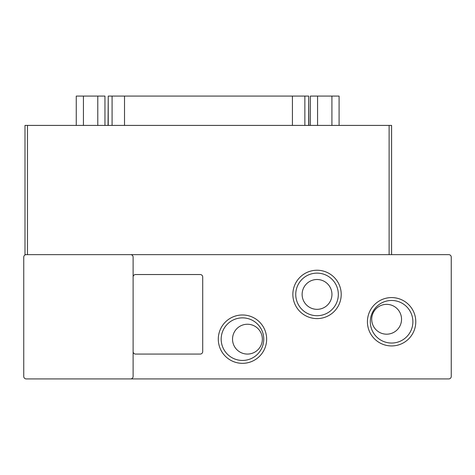 <?xml version="1.0" encoding="UTF-8"?>
<svg xmlns="http://www.w3.org/2000/svg" width="475" height="475" viewBox="0 0 475 475"><rect width="100%" height="100%" fill="white"/><g stroke="black" fill="none" stroke-linecap="round" stroke-linejoin="round"><path stroke-width="0.71" d="M266.647 339.156A24.177 24.177 0 0 1 242.47 363.333A24.177 24.177 0 0 1 218.292 339.156A24.177 24.177 0 0 1 242.47 314.978A24.177 24.177 0 0 1 266.647 339.156M221.178 339.156A21.292 21.292 0 0 0 242.47 360.448A21.292 21.292 0 0 0 263.762 339.156A21.292 21.292 0 0 0 242.47 317.864A21.292 21.292 0 0 0 221.178 339.156M415.779 321.759A24.177 24.177 0 0 1 391.596 345.937A24.177 24.177 0 0 1 367.418 321.759A24.177 24.177 0 0 1 391.596 297.582A24.177 24.177 0 0 1 415.779 321.759M370.31 321.759A21.292 21.292 0 0 0 391.596 343.045A21.292 21.292 0 0 0 412.888 321.759A21.292 21.292 0 0 0 391.596 300.467A21.292 21.292 0 0 0 370.31 321.759M341.216 294.417A24.177 24.177 0 0 1 317.033 318.594A24.177 24.177 0 0 1 292.855 294.417A24.177 24.177 0 0 1 317.033 270.239A24.177 24.177 0 0 1 341.216 294.417M295.747 294.417A21.292 21.292 0 0 0 317.033 315.709A21.292 21.292 0 0 0 338.325 294.417A21.292 21.292 0 0 0 317.033 273.125A21.292 21.292 0 0 0 295.747 294.417M262.354 339.156A14.915 14.915 0 0 1 247.439 354.071A14.915 14.915 0 0 1 232.53 339.156A14.915 14.915 0 0 1 247.439 324.241A14.915 14.915 0 0 1 262.354 339.156M401.541 319.271A14.915 14.915 0 0 1 386.626 334.186A14.915 14.915 0 0 1 371.717 319.271A14.915 14.915 0 0 1 386.626 304.356A14.915 14.915 0 0 1 401.541 319.271M331.948 294.417A14.915 14.915 0 0 1 317.033 309.332A14.915 14.915 0 0 1 302.124 294.417A14.915 14.915 0 0 1 317.033 279.502A14.915 14.915 0 0 1 331.948 294.417M130.625 254.648L448.762 254.648A2.488 2.488 0 0 1 451.25 257.135L451.25 376.438A2.488 2.488 0 0 1 448.762 378.925L26.238 378.925A2.488 2.488 0 0 1 23.75 376.438L23.75 257.135A2.488 2.488 0 0 1 26.238 254.648L130.625 254.648A2.488 2.488 0 0 1 133.113 257.135L133.113 376.438A2.488 2.488 0 0 1 130.625 378.925M133.113 277.02A2.488 2.488 0 0 1 135.595 274.532L200.218 274.532A2.488 2.488 0 0 1 202.706 277.02L202.706 351.583A2.488 2.488 0 0 1 200.218 354.071L135.595 354.071A2.488 2.488 0 0 1 133.113 351.583M26.238 254.648L24.991 254.648L24.991 125.406L389.114 125.406L389.114 254.648M391.596 125.406L391.596 254.648L391.596 125.406L389.114 125.406M317.567 125.406L317.567 96.075L331.912 96.075L331.912 125.406M331.912 96.075L339.091 96.075L339.091 125.406M317.567 96.075L310.389 96.075L310.389 125.406M83.434 125.406L83.434 96.075L97.785 96.075L97.785 125.406M97.785 96.075L104.957 96.075L104.957 125.406M83.434 96.075L76.261 96.075L76.261 125.406M108.235 125.406L108.235 96.075L112.082 96.075L112.082 125.406M124.521 125.406L124.521 96.075L112.082 96.075M124.521 96.075L292.422 96.075L292.422 125.406M304.861 125.406L304.861 96.075L292.422 96.075M304.861 96.075L308.702 96.075L308.702 125.406M308.892 125.406L308.702 96.075M108.235 96.075L108.045 125.406M27.479 254.648L27.479 125.406"/></g></svg>
